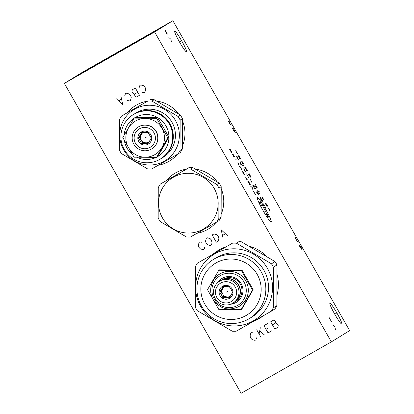 <?xml version="1.0" encoding="UTF-8"?>
<svg xmlns="http://www.w3.org/2000/svg" width="414" height="414" viewBox="0 0 414 414"><rect width="100%" height="100%" fill="white"/><g stroke="black" fill="none" stroke-linecap="round" stroke-linejoin="round"><path stroke-width="0.62" d="M172.881 20.7L82.64 72.129L64.351 83.395L241.119 393.3L331.36 341.871L349.649 330.605L172.881 20.7L154.593 31.961L331.36 341.871M64.351 83.395L154.593 31.961M263.211 315.82A39.749 39.537 58.4 0 1 253.42 321.399M213.381 253.896A39.749 39.537 58.4 0 1 225.47 247.003M249.244 246.195A39.749 39.537 58.4 0 1 266.88 256.577M277.126 274.601A39.749 39.537 58.4 0 1 277.08 294.83M216.092 222.401A32.509 32.339 58.4 0 1 196.992 233.294M166.444 180.473A32.509 32.339 58.4 0 1 186.171 169.228M195.584 169.124A32.509 32.339 58.4 0 1 217.252 181.875M221.293 188.981A32.509 32.339 58.4 0 1 221.242 214.022M177.29 154.375A32.509 32.339 58.4 0 1 158.189 165.264M127.641 112.442A32.509 32.339 58.4 0 1 147.368 101.202M156.782 101.094A32.509 32.339 58.4 0 1 178.45 113.85M182.491 120.955A32.509 32.339 58.4 0 1 182.439 145.992M77.961 75.234L158.722 29.187L77.961 75.234M336.887 312.974A11.975 1.232 -119.7 0 1 341.767 324.022A11.975 1.232 -119.7 0 1 334.791 314.262A11.975 1.232 -119.7 0 1 329.911 303.214A11.975 1.232 -119.7 0 1 336.887 312.974M181.679 40.857A11.975 1.232 -119.7 0 1 186.559 51.905A11.975 1.232 -119.7 0 1 179.583 42.15A11.975 1.232 -119.7 0 1 174.703 31.102A11.975 1.232 -119.7 0 1 181.679 40.857M219.523 281.272L220.74 280.526A12.808 12.741 58.4 0 1 238.417 284.935A12.808 12.741 58.4 0 1 234.174 302.339L232.958 303.089A12.808 12.741 58.4 0 1 215.28 298.675A12.808 12.741 58.4 0 1 219.896 281.054A12.808 12.741 58.4 0 1 237.201 285.686A12.808 12.741 58.4 0 1 232.958 303.089M220.776 283.047A10.65 10.593 58.4 0 1 235.255 287.052A10.65 10.593 58.4 0 1 231.328 301.547A10.65 10.593 58.4 0 1 216.848 297.542A10.65 10.593 58.4 0 1 220.776 283.047M222.603 286.25A6.96 6.924 -121.6 0 0 220.036 295.725A6.96 6.924 -121.6 0 0 229.501 298.344A6.96 6.924 -121.6 0 0 232.068 288.868A6.96 6.924 -121.6 0 0 222.603 286.25M222.949 286.659L221.775 288.817A5.605 5.573 -121.6 0 0 221.148 289.888L219.725 292.196L221.138 294.37A5.605 5.573 -121.6 0 0 221.754 295.456L222.913 297.785L225.62 297.728A5.605 5.573 -121.6 0 0 226.862 297.733L229.32 297.832L230.743 295.524A5.605 5.573 58.4 0 0 231.369 294.452L232.539 292.3L231.379 289.971A5.605 5.573 58.4 0 0 230.764 288.884L229.351 286.711L226.898 286.612A5.605 5.573 58.4 0 0 225.656 286.602L222.949 286.659M223.643 286.638L222.716 288.237L221.775 288.817M224.621 286.617A5.605 5.573 -121.6 0 0 222.716 288.237M224.45 286.705A5.605 5.573 -121.6 0 0 222.825 294.271A5.605 5.573 -121.6 0 0 230.303 296.253M226.862 297.733L227.803 297.159A5.605 5.573 -121.6 0 0 230.303 296.258M221.754 295.456L222.696 294.877A5.605 5.573 -121.6 0 0 226.561 297.149L225.62 297.728M221.148 289.888L222.09 289.308A5.605 5.573 -121.6 0 0 222.075 293.79L221.138 294.37M227.803 297.159L229.734 297.174M222.913 297.785L223.979 297.128L226.561 297.149M222.696 294.877L223.979 297.128M219.725 292.196L220.791 291.539L222.075 293.79M222.09 289.308L220.791 291.539M220.853 280.454A12.808 12.741 58.4 0 1 238.645 284.796A12.808 12.741 58.4 0 1 234.288 302.267M220.972 280.381L222.484 279.45A12.808 12.741 58.4 0 1 240.161 283.864A12.808 12.741 58.4 0 1 235.913 301.268L234.402 302.199M230.5 304.259A13.921 13.848 -121.6 0 0 241.134 283.564A13.921 13.848 -121.6 0 0 217.371 282.943M220.558 275.445A17.238 17.15 -121.6 0 0 214.204 298.913A17.238 17.15 -121.6 0 0 237.641 305.397A17.238 17.15 -121.6 0 0 244.001 281.929A17.238 17.15 -121.6 0 0 220.558 275.445M238.826 306.577L239.37 306.251A18.868 18.765 -121.6 0 0 245.621 280.62A18.868 18.765 -121.6 0 0 219.586 274.125C210.721 279.259 207.9 292.046 213.748 300.481C220.527 309.098 228.885 311.126 238.826 306.577A18.868 18.765 -121.6 0 0 239.37 306.251L239.406 306.231A18.868 18.765 -121.6 0 0 239.406 306.231A18.868 18.765 -121.6 0 0 245.657 280.599A18.868 18.765 -121.6 0 0 219.622 274.099A18.868 18.765 -121.6 0 0 219.606 274.109M241.196 309.481L252.509 290.038L241.315 270.42L218.815 270.244L207.507 289.686L218.695 309.31L241.196 309.481L241.817 309.103L253.125 289.655L241.936 270.037L219.436 269.861L218.815 270.244M241.936 270.037L241.315 270.42M204.832 304.166A30.284 30.124 -121.6 0 0 246.009 315.551A30.284 30.124 -121.6 0 0 257.172 274.332A30.284 30.124 -121.6 0 0 215.999 262.942A30.284 30.124 -121.6 0 0 204.832 304.166M201.478 306.055A34.6 34.414 -121.6 0 0 249.523 318.475A34.6 34.414 -121.6 0 0 261.281 271.977A34.6 34.414 -121.6 0 0 213.241 259.552A34.6 34.414 -121.6 0 0 201.478 306.055M213.241 259.552L215.911 257.912A34.6 34.414 58.4 0 1 263.951 270.332A34.6 34.414 -121.6 0 1 252.193 316.834L249.523 318.475M200.661 306.401A38.637 38.43 58.4 0 1 214.907 253.813A38.637 38.43 58.4 0 1 267.444 268.339A38.637 38.43 -121.6 0 1 253.192 320.933A38.637 38.43 -121.6 0 1 200.661 306.401M195.382 266.564A44.138 43.9 58.4 0 1 197.328 263.216L232.528 243.158A44.138 43.9 58.4 0 1 236.399 243.189L271.47 263.796A44.138 43.9 58.4 0 1 272.474 265.462A44.138 43.9 -121.6 0 1 273.4 267.17L273.276 307.84A44.138 43.9 -121.6 0 1 271.33 311.183L236.13 331.241A44.138 43.9 -121.6 0 1 232.259 331.21L197.188 310.603A44.138 43.9 -121.6 0 1 196.189 308.937A44.138 43.9 58.4 0 1 195.263 307.229L195.382 266.564M232.528 243.158L197.328 263.216M271.33 311.183L274.906 308.979A44.138 43.9 -121.6 0 0 276.852 305.635L276.976 264.965A44.138 43.9 -121.6 0 0 276.05 263.257A44.138 43.9 58.4 0 0 275.051 261.591L271.47 263.796M276.976 264.965L273.4 267.17M275.051 261.591L239.975 240.984L236.399 243.189M236.104 240.953A44.138 43.9 58.4 0 1 239.975 240.984M276.852 305.635L273.276 307.84M253.125 289.655L252.509 290.038M160.321 184.07L188.877 167.691A34.041 33.86 58.4 0 1 192.986 167.722L190.709 169.124A34.041 33.86 -121.6 0 0 186.6 169.093L160.321 184.07A34.041 33.86 -121.6 0 0 158.257 187.62L158.169 217.981A34.041 33.86 -121.6 0 0 160.208 221.568L186.398 236.953A34.041 33.86 -121.6 0 0 190.502 236.984L216.781 222.007A34.041 33.86 -121.6 0 0 218.846 218.457L218.939 188.096A34.041 33.86 -121.6 0 0 216.895 184.515L190.709 169.124M216.781 222.007L219.058 220.605A34.041 33.86 -121.6 0 0 221.123 217.055L221.216 186.693A34.041 33.86 -121.6 0 0 220.248 184.872A34.041 33.86 58.4 0 0 219.172 183.112L192.986 167.722M188.877 167.691L186.6 169.093M219.172 183.112L216.895 184.515M221.216 186.693L218.939 188.096M162.474 217.909A29.932 29.777 -121.6 0 0 203.176 229.17A29.932 29.777 -121.6 0 0 214.214 188.422A29.932 29.777 -121.6 0 0 173.513 177.166A29.932 29.777 -121.6 0 0 162.474 217.909M221.123 217.055L218.846 218.457M148.077 132.485L141.671 132.439L138.452 137.976L141.64 143.56L148.046 143.611L151.265 138.074L148.077 132.485M148.233 144.134A6.981 6.94 -121.6 0 0 150.805 134.638A6.981 6.94 -121.6 0 0 141.319 132.014A6.981 6.94 -121.6 0 0 138.742 141.51A6.981 6.94 -121.6 0 0 148.233 144.134M141.64 143.56L142.701 142.902L148.46 142.949M139.482 128.79A10.686 10.629 -121.6 0 0 135.538 143.337A10.686 10.629 -121.6 0 0 150.07 147.358A10.686 10.629 -121.6 0 0 154.008 132.811A10.686 10.629 -121.6 0 0 139.482 128.79M138.602 126.803A12.844 12.777 -121.6 0 0 133.976 144.47A12.844 12.777 -121.6 0 0 151.7 148.895A12.844 12.777 -121.6 0 0 155.954 131.445A12.844 12.777 -121.6 0 0 138.602 126.803M151.7 148.895L151.891 148.776A12.844 12.777 -121.6 0 0 156.15 131.326A12.844 12.777 -121.6 0 0 138.426 126.901L138.229 127.02M135.554 120.997A19.386 19.287 58.4 0 1 161.915 128.288A19.386 19.287 58.4 0 1 154.764 154.681A19.386 19.287 58.4 0 1 128.402 147.389A19.386 19.287 58.4 0 1 135.554 120.997M156.632 118.29L167.825 137.914L156.513 157.361L134.012 157.185L122.818 137.562L134.131 118.114L156.632 118.29L157.651 117.664L146.758 117.483M163.276 147.027L168.845 137.288L167.825 137.914M156.513 157.361L157.532 156.73L163.266 147.042M124.329 140.382A22.522 22.403 -121.6 0 0 132.299 154.365M136.796 157.248A22.522 22.403 -121.6 0 0 156.14 157.361M157.615 156.601A22.522 22.403 -121.6 0 0 165.957 125.923A22.522 22.403 -121.6 0 0 135.28 117.488M134.053 118.244A22.522 22.403 -121.6 0 0 124.122 135.254M163.468 127.496L157.651 117.664M146.737 117.483L135.15 117.488L134.131 118.114M124.329 149.635A25.999 25.865 -121.6 0 0 160.435 158.971A25.999 25.865 -121.6 0 0 169.269 124.024A25.999 25.865 -121.6 0 0 133.163 114.688A25.999 25.865 -121.6 0 0 124.329 149.635M160.922 158.666L163.178 157.279A25.999 25.865 -121.6 0 0 172.012 122.332A25.999 25.865 58.4 0 0 135.911 112.996L133.769 114.316A25.999 25.865 -121.6 0 0 133.624 114.409L133.769 114.316A25.999 25.865 -121.6 0 1 169.875 123.651A25.999 25.865 -121.6 0 1 160.891 158.686M123.672 149.884A29.932 29.777 58.4 0 1 134.71 109.136A29.932 29.777 58.4 0 1 175.412 120.396A29.932 29.777 -121.6 0 1 164.374 161.139A29.932 29.777 -121.6 0 1 123.672 149.884M119.455 119.594A34.041 33.86 58.4 0 1 121.519 116.044L147.798 101.068A34.041 33.86 58.4 0 1 151.907 101.099L178.092 116.484A34.041 33.86 58.4 0 1 179.169 118.244A34.041 33.86 -121.6 0 1 180.137 120.065L180.043 150.427A34.041 33.86 -121.6 0 1 177.979 153.977L151.7 168.953A34.041 33.86 -121.6 0 1 147.596 168.922L121.405 153.537A34.041 33.86 -121.6 0 1 120.329 151.778A34.041 33.86 58.4 0 1 119.361 149.956L119.455 119.594M147.798 101.068L121.519 116.044M177.979 153.977L180.256 152.575A34.041 33.86 -121.6 0 0 182.32 149.03L182.414 118.663A34.041 33.86 -121.6 0 0 181.446 116.841A34.041 33.86 58.4 0 0 180.369 115.082L178.092 116.484M182.414 118.663L180.137 120.065M180.369 115.082L154.184 99.696L151.907 101.099M150.075 99.665A34.041 33.86 58.4 0 1 154.184 99.696M182.32 149.03L180.043 150.427M168.845 137.288L163.473 127.512M142.369 132.413L139.513 137.319L141.107 140.108A5.568 5.537 -121.6 0 0 149.071 141.961M138.452 137.976L139.513 137.319M143.425 132.392A5.568 5.537 -121.6 0 0 141.107 140.108L142.701 142.902M143.094 132.568A5.568 5.537 -121.6 0 0 141.376 140.123A5.568 5.537 -121.6 0 0 148.869 142.09A5.568 5.537 58.4 0 0 148.936 142.054M335.475 313.828L336.209 313.408M180.261 41.716L181.001 41.296M257.368 197.706A13.952 1.433 60.3 0 0 263.061 210.576A13.952 1.433 60.3 0 0 271.191 221.94A13.952 1.433 60.3 0 0 265.503 209.07A13.952 1.433 60.3 0 0 257.368 197.706M266.073 213.707L268.194 217.303L266.647 213.35L268.769 216.946M262.766 208.035L263.392 207.652L264.091 208.625L265.462 211.28L264.836 211.663M262.316 205.515L261.586 205.965L260.246 201.887L259.516 202.337M255.811 194.109L255.081 194.559M254.041 190.999L253.57 191.289L255.288 194.43M253.032 188.82L252.436 187.785L250.558 186.14M252.333 189.25L251.971 187.371M247.996 181.648L249.823 184.727L250.242 184.468L248.519 181.327L247.789 181.777M245.59 177.057L246.816 179.572L247.339 179.252M242.64 171.639L244.622 174.62L242.904 171.479L242.485 171.738L244.156 174.91M241.196 169.724L241.667 169.435L241.424 168.886L239.944 166.293L239.421 166.614M238.034 164.674L238.712 164.254L237.879 162.666M236.104 159.556L235.582 159.876M232.523 154.52L234.055 157.082L234.474 156.823L233.046 154.199M231.814 152.161L230.039 149.05L231.395 152.419L229.62 149.309M265.027 205.246L264.613 205.499L265.483 207.766M264.613 205.499L263.118 203.621M262.662 201.095L260.489 197.535L259.966 197.856L261.933 201.546L262.662 201.095M256.416 191.873L258.295 194.916L258.817 194.596L257.146 191.423M255.469 188.484L253.296 184.923L252.773 185.244L254.739 188.934L255.469 188.484M250.993 182.372L251.728 181.922L250.247 179.329M249.062 177.254L248.333 177.704M246.263 174.077L246.998 173.626M248.648 177.513L246.578 173.885M243.013 168.374L243.742 167.924L245.083 172.001L245.812 171.551M240.198 161.703L240.648 164.229L242.563 165.854M241.957 165.289L240.379 162.526M239.013 159.633L238.283 160.083M238.769 159.783L236.213 156.456M237.708 158.334L236.943 156.006M268.355 208.33L270.068 211.011L268.634 208.159M268.018 206.669L265.845 203.108L265.322 203.429L267.289 207.119L268.018 206.669M261.907 195.962L262.362 198.482L264.272 200.107M263.671 199.543L262.093 196.779M259.542 191.811L258.812 192.262M259.992 194.337L257.627 190.192M254.672 185.006L256.447 188.116L257.177 187.666L255.407 184.556M255.578 185.85L256.763 187.925M248.462 174.123L250.341 177.166L250.863 176.845L249.197 173.673M247.417 170.801L245.347 167.173L244.824 167.494L246.894 171.122L247.417 170.801M244.27 165.036L242.097 161.47L241.574 161.791L243.535 165.486L244.27 165.036M238.019 155.809L239.794 158.919L240.524 158.469L238.749 155.359M238.925 156.652L240.104 158.728M237.393 153.392L235.68 150.712L237.113 153.563M335.454 329.544L334.89 326.827L332.866 325.011M331.055 321.833L331.785 321.383M328.985 318.206L329.715 317.755M331.417 321.611L329.353 317.983M299.162 245.264L300.331 247.608L301.992 249.647L301.061 247.153L299.648 244.964M296.967 241.709L297.697 241.258M294.897 238.081L295.632 237.631M297.335 241.486L295.265 237.859M232.59 128.557L233.76 130.902L235.421 132.941L234.495 130.451L233.077 128.257M230.764 124.78L228.575 121.224L230.401 125.002L231.131 124.552M229.47 122.513L229.061 120.924M171.448 42.011L170.884 39.294L168.86 37.477M167.779 33.85L167.049 34.3L165.222 30.522L167.416 34.077M166.123 31.811L165.709 30.222M253.782 333.042L251.738 332.602L250.832 333.115L250.061 335.961L250.646 338.031L252.131 339.589L254.972 340.37L255.873 339.858L256.54 337.876M256.701 329.772L260.841 337.027M259.112 334.005L260.308 327.717M259.883 331.164L264.448 334.973M267.527 323.603L263.92 325.658L268.06 332.913L271.667 330.858M265.99 329.285L268.246 328.002M270.689 321.802L274.824 329.058L277.985 327.257L278.198 325.533L277.163 323.722L275.569 323.024L275.677 322.164L274.642 320.348L273.845 320.001L270.689 321.802M272.412 324.824L275.569 323.024M202.042 242.335L199.998 241.895L199.098 242.413L198.327 245.254L198.911 247.324L200.397 248.881L203.238 249.668L204.138 249.156L204.801 247.174M212.02 243.059L211.544 240.125L210.058 238.567L207.217 237.781L206.317 238.298L205.546 241.139L206.131 243.209L207.616 244.767L210.457 245.554L211.357 245.041L212.02 243.059M212.18 234.955L216.32 242.211L218.126 241.181L218.897 238.34L218.313 236.27L216.827 234.712L213.986 233.926L212.18 234.955M227.602 235.783L221.205 229.811L223.089 238.355M222.613 235.421L225.319 233.879M141.966 92.286L144.01 92.72L144.91 92.208L145.681 89.367L145.097 87.292L143.611 85.734L140.77 84.953L139.87 85.465L139.207 87.447M139.497 95.292L135.357 88.037L132.201 89.838L131.988 91.561L133.018 93.373L134.612 94.071L134.509 94.93L135.544 96.747L136.335 97.093L139.497 95.292M137.774 92.27L134.612 94.071M127.528 100.514L129.572 100.949L130.472 100.436L131.243 97.595L130.658 95.52L129.173 93.968L126.332 93.181L125.432 93.693L124.764 95.675M116.406 98.837L122.803 104.809L120.919 96.265M121.395 99.2L118.689 100.742M118.316 52.423L118.026 51.91L118.316 52.423M226.054 292.294L227.86 291.182M144.776 138.074L146.39 137.081M133.479 114.497L134.229 114.052C145.935 106.978 162.681 111.469 169.378 123.475C176.654 135.114 172.55 151.912 160.746 158.779A25.999 25.865 -121.6 0 0 169.58 123.833A25.999 25.865 -121.6 0 0 133.479 114.497L133.163 114.688M160.746 158.779L160.435 158.971"/></g></svg>
